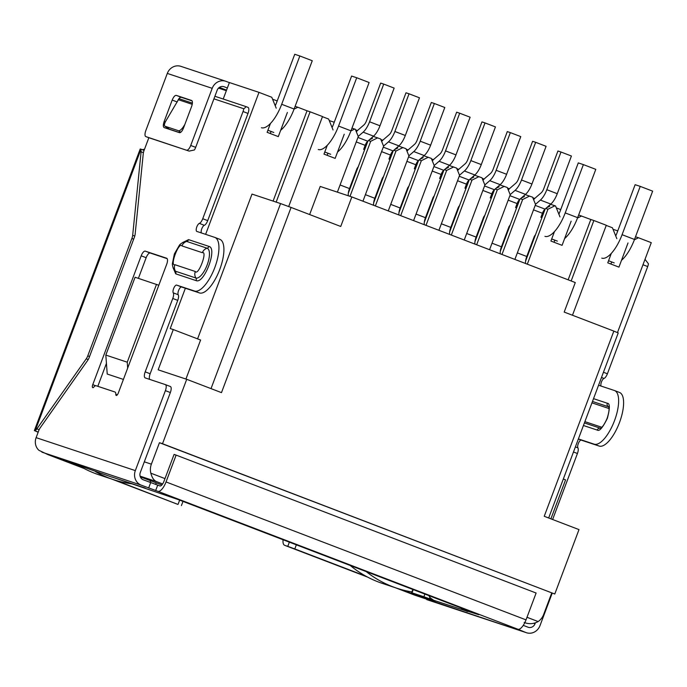 <?xml version="1.0" encoding="UTF-8"?>
<svg xmlns="http://www.w3.org/2000/svg" width="687" height="687" viewBox="0 0 687 687"><rect width="100%" height="100%" fill="white"/><g stroke="black" fill="none" stroke-linecap="round" stroke-linejoin="round"><path stroke-width="1.03" d="M159.444 442.703L162.51 443.716L186.718 379.31L221.48 392.629L291.082 207.44L340.735 226.47L351.838 196.946L575.285 282.555L564.19 312.078L613.843 331.1L544.233 516.289L578.995 529.6L554.787 594.015L159.444 442.703L151.372 464.172A14.341 13.293 108.4 0 0 150.831 473.18C152.059 477.843 154.017 480.677 156.705 481.673L140.088 476.151M524.155 622.456C528.964 624.337 533.627 624.045 538.144 621.572A14.341 13.293 108.4 0 0 543.657 614.47L551.721 593.001M634.35 239.815L638.489 237.762L651.276 242.666L617.458 332.62M563.331 479.002L565.564 479.861L550.905 518.84M226.341 90.71L218.509 88.108M123.411 379.413L107.224 374.037L105.824 355.076L135.081 277.247L158.809 285.251M186.718 379.31L158.156 369.821L173.287 329.562L170.221 328.549L185.37 288.248M205.628 234.344L258.999 92.367L229.406 82.543L223.215 99.031M140.32 476.864L161.874 484.962M162.51 443.716L554.787 594.015M616.84 238.681L612.418 227.775L606.243 225.413M628.012 242.966L618.935 267.123L607.763 262.838L611.301 253.409M638.489 237.762L635.501 236.775M617.768 230.884L613.044 229.312M127.679 368.06L127.25 362.195L156.507 284.366M127.25 362.195L105.824 355.076M276.208 108.177L271.786 97.271L258.999 92.367M273.091 201.085L307.037 110.779L297.849 107.258L294.07 109.139M287.381 112.453L278.295 136.61L267.123 132.325L270.446 123.497M197.581 338.871L252.009 194.086L280.571 203.575L211.021 388.619M185.928 379.044L200.595 340.031L173.287 329.562M291.082 207.44L280.571 203.575M351.838 196.946L320.211 186.443L309.639 214.55M613.843 331.1L618.231 332.937L548.673 517.989M572.469 315.256L606.295 225.276L593.877 220.518L571.155 280.974M610.906 264.04L611.696 261.945M337.377 192.145L358.279 136.55L355.325 129.276L351.967 128.134M334.243 122.243L329.262 120.586M357.472 130.547L355.548 129.817M362.942 201.205L383.604 146.254L380.65 138.98L373.299 136.387M382.796 140.251L380.873 139.513M388.267 210.9L408.928 155.949L405.974 148.684L398.623 146.091M408.121 149.955L406.197 149.216M413.591 220.604L434.244 165.653L431.299 158.388L423.948 155.794M433.445 159.659L431.513 158.92M438.916 230.308L459.569 175.357L456.623 168.092L449.272 165.49M458.77 169.363L456.838 168.624M464.24 240.012L484.893 185.061L481.948 177.787L474.597 175.194M484.095 179.067L482.162 178.328M489.565 249.716L510.218 194.765L507.272 187.491L499.921 184.897M509.419 188.77L507.487 188.032M514.889 259.42L535.542 204.468L532.597 197.195L525.237 194.601M534.744 198.466L532.811 197.736M559.982 216.903L555.56 205.997L550.562 204.305M288.677 206.555L322.512 116.55L310.095 111.792L276.157 202.107M310.095 111.792L307.037 110.779M270.274 133.536L271.064 131.432M354.707 129.036L350.92 130.916M366.3 142.99L366.97 143.248L366.961 142.02M371.487 137.95L372.5 138.293L369.194 139.933M377.67 137.838L370.688 141.307L368.464 140.569M391.624 152.694L392.294 152.952L392.286 151.724M396.811 147.653L397.825 147.997L394.518 149.637M402.994 147.542L396.013 151.003L393.788 150.264M416.949 162.398L417.619 162.647L417.61 161.428M422.136 157.357L423.149 157.692L419.843 159.341M428.319 157.246L421.337 160.706L419.113 159.968M442.273 172.094L442.943 172.351L442.935 171.132M447.46 167.061L448.474 167.396L445.167 169.036M453.643 166.95L446.662 170.41L444.437 169.672M467.598 181.797L468.268 182.055L468.259 180.836M472.785 176.765L473.798 177.1L470.492 178.74M478.968 176.653L471.986 180.114L469.762 179.376M492.923 191.501L493.592 191.759L493.584 190.539M498.109 186.469L499.123 186.804L495.816 188.444M504.292 186.349L497.311 189.818L495.087 189.08M518.247 201.205L518.917 201.463L518.908 200.235M523.434 196.164L524.447 196.508L521.141 198.148M529.617 196.053L522.635 199.522L520.411 198.783M543.572 210.909L544.241 211.167L544.233 209.939M548.75 205.868L549.772 206.212L546.466 207.852M554.941 205.756L547.96 209.226L545.736 208.487M295.118 106.348L297.849 107.258M568.149 279.824L590.82 219.505L593.877 220.518M590.82 219.505L578.643 214.988M571.155 221.18L562.078 245.336L550.905 241.051L554.452 231.631M327.132 155.314L327.922 153.218M344.23 134.24L335.153 158.388L323.981 154.111L327.295 145.283M333.058 129.955L328.635 119.049L322.461 116.687M581.631 215.984L577.501 218.037M547.96 209.226L527.307 264.177M554.847 240.158L554.057 242.262M545.195 208.951L525.598 261.094M525.658 260.588L535.302 234.937M541.811 217.633L544.241 211.167M366.97 143.248L364.539 149.714M358.039 167.018L348.395 192.669M367.923 141.033L348.326 193.176M350.001 196.336L370.688 141.307M522.635 199.522L501.982 254.473M519.87 199.247L500.273 251.39M500.334 250.884L509.977 225.233M516.487 207.929L518.917 201.463M392.294 152.952L389.864 159.41M383.355 176.714L373.711 202.373M393.247 150.736L373.651 202.88M375.36 205.954L396.013 151.003M497.311 189.818L476.658 244.77M494.546 189.552L474.949 241.687M475.009 241.189L484.653 215.529M491.162 198.225L493.592 191.759M417.619 162.647L415.188 169.114M408.679 186.417L399.035 212.077M418.572 160.44L398.975 212.575M400.684 215.658L421.337 160.706M471.986 180.114L451.333 235.066M469.221 179.848L449.624 231.983M449.684 231.485L459.328 205.825M465.838 188.521L468.268 182.055M442.943 172.351L440.513 178.818M434.004 196.121L424.36 221.781M443.896 170.144L424.3 222.279M426.009 225.362L446.662 170.41M517.345 252.885L526.757 256.491L534.323 236.362L535.577 234.542M526.757 256.491A8.605 3.22 -69 0 0 525.581 263.516M541.914 217.667L540.918 217.29L542.438 213.262L533.524 209.853M533.619 199.719A14.341 5.367 111 0 1 535.379 197.873L541.193 192.841A5.736 2.147 111 0 0 543.769 188.685L557.93 151.003L560.996 152.016L546.826 189.706A14.341 5.367 111 0 1 540.403 200.08L535.491 204.331M560.996 152.016L571.421 156.018L557.26 193.7A14.341 5.367 -69 0 1 550.828 204.073L540.403 200.08M535.207 205.361L545.006 209.114L550.828 204.073M545.006 209.114A5.736 2.147 -69 0 0 542.438 213.262M492.021 243.189L501.433 246.788L508.998 226.658L510.252 224.838M501.433 246.788A8.605 3.22 -69 0 0 500.256 253.812M516.59 207.972L515.593 207.586L517.113 203.558L508.2 200.149M508.294 190.016A14.341 5.367 111 0 1 510.055 188.169L515.868 183.137A5.736 2.147 111 0 0 518.445 178.981L532.605 141.299L535.671 142.321L521.502 180.003A14.341 5.367 111 0 1 515.078 190.376L510.166 194.627M535.671 142.321L546.096 146.314L531.936 183.996A14.341 5.367 -69 0 1 525.503 194.378L515.078 190.376M509.883 195.658L519.681 199.41L525.503 194.378M519.681 199.41A5.736 2.147 -69 0 0 517.113 203.558M466.696 233.486L476.108 237.092L483.674 216.963L484.928 215.134M476.108 237.092A8.605 3.22 -69 0 0 474.932 244.108M491.265 198.268L490.269 197.882L491.789 193.863L482.875 190.445M482.97 180.32A14.341 5.367 111 0 1 484.73 178.465L490.552 173.433A5.736 2.147 111 0 0 493.12 169.285L507.289 131.595L510.347 132.617L496.177 170.299A14.341 5.367 111 0 1 489.754 180.681L484.842 184.923M510.347 132.617L520.772 136.61L506.611 174.292A14.341 5.367 -69 0 1 500.179 184.674L489.754 180.681M484.558 185.954L494.357 189.706L500.179 184.674M494.357 189.706A5.736 2.147 -69 0 0 491.789 193.863M441.372 223.782L450.784 227.388L458.349 207.259L459.603 205.439M450.784 227.388A8.605 3.22 -69 0 0 449.607 234.404M465.941 188.564L464.953 188.178L466.464 184.159L457.551 180.741M457.645 170.616A14.341 5.367 111 0 1 459.405 168.77L465.228 163.729A5.736 2.147 111 0 0 467.795 159.582L481.965 121.891L485.022 122.913L470.853 160.595A14.341 5.367 111 0 1 464.429 170.977L459.517 175.219M485.022 122.913L495.447 126.906L481.286 164.588A14.341 5.367 -69 0 1 474.854 174.97L464.429 170.977M459.234 176.25L469.032 180.003L474.854 174.97M469.032 180.003A5.736 2.147 -69 0 0 466.464 184.159M416.047 214.078L425.459 217.685L433.025 197.555L434.278 195.735M425.459 217.685A8.605 3.22 -69 0 0 424.283 224.701M440.616 178.86L439.628 178.483L441.14 174.455L432.226 171.037M432.321 160.913A14.341 5.367 111 0 1 434.081 159.066L439.903 154.025A5.736 2.147 111 0 0 442.471 149.878L456.64 112.196L459.697 113.209L445.537 150.891A14.341 5.367 111 0 1 439.105 161.273L434.193 165.515M459.697 113.209L470.123 117.202L455.962 154.893A14.341 5.367 -69 0 1 449.53 165.266L439.105 161.273M433.909 166.546L443.708 170.299L449.53 165.266M443.708 170.299A5.736 2.147 -69 0 0 441.14 174.455M390.723 204.374L400.135 207.981L407.7 187.852L408.954 186.031M400.135 207.981A8.605 3.22 -69 0 0 398.958 214.997M415.292 169.157L414.304 168.779L415.815 164.751L406.902 161.333M406.996 151.209A14.341 5.367 111 0 1 408.756 149.362L414.579 144.322A5.736 2.147 111 0 0 417.146 140.174L431.316 102.492L434.373 103.505L420.212 141.187A14.341 5.367 111 0 1 413.78 151.569L408.868 155.82M434.373 103.505L444.798 107.498L430.637 145.189A14.341 5.367 -69 0 1 424.205 155.563L413.78 151.569M408.585 156.842L418.383 160.603L424.205 155.563M418.383 160.603A5.736 2.147 -69 0 0 415.815 164.751M365.398 194.67L374.81 198.277L382.376 178.148L383.629 176.327M374.81 198.277A8.605 3.22 -69 0 0 373.634 205.293M389.967 159.453L388.979 159.075L390.491 155.047L381.577 151.629M381.68 141.505A14.341 5.367 111 0 1 383.432 139.659L389.254 134.626A5.736 2.147 111 0 0 391.822 130.47L405.991 92.788L409.048 93.801L394.888 131.492A14.341 5.367 111 0 1 388.456 141.865L383.544 146.116M409.048 93.801L419.474 97.803L405.313 135.485A14.341 5.367 -69 0 1 398.881 145.859L388.456 141.865M383.26 147.147L393.058 150.9L398.881 145.859M393.058 150.9A5.736 2.147 -69 0 0 390.491 155.047M340.074 184.966L349.485 188.573L357.051 168.444L358.305 166.623M349.485 188.573A8.605 3.22 -69 0 0 348.335 195.786M364.642 149.749L363.655 149.371L365.166 145.343L356.252 141.934M356.355 131.801A14.341 5.367 111 0 1 358.107 129.955L363.93 124.922A5.736 2.147 111 0 0 366.497 120.766L380.667 83.084L383.724 84.097L369.563 121.788A14.341 5.367 111 0 1 363.131 132.162L358.219 136.412M383.724 84.097L394.149 88.099L379.988 125.781A14.341 5.367 -69 0 1 373.556 136.155L363.131 132.162M357.936 137.443L367.734 141.196L373.556 136.155M367.734 141.196A5.736 2.147 -69 0 0 365.166 145.343M111.99 477.036L178.362 499.629L478.779 614.728L464.438 610.219L464.764 609.36M144.33 487.761L112.505 477.225M115.811 394.304A5.736 2.147 111 0 0 115.004 392.019A5.736 2.147 111 0 1 115.004 392.019L96.06 385.733A5.736 2.147 111 0 0 93.87 387.013A2.868 1.073 111 0 1 92.771 387.657A2.868 1.073 111 0 1 92.754 387.648A2.868 1.073 111 0 1 92.762 384.634L141.187 255.813A5.736 2.147 111 0 1 145.24 251.124L166.666 258.235A5.736 2.147 111 0 1 166.701 258.252A5.736 2.147 111 0 1 166.692 264.28L118.267 393.11A2.868 1.073 111 0 1 116.24 395.454A2.868 1.073 111 0 1 116.223 395.446A2.868 1.073 111 0 1 115.811 394.304L117.288 394.87M148.847 137.718L144.038 150.513A5.736 2.147 -69 0 0 143.257 153.716L135.15 234.13A5.736 2.147 111 0 1 134.36 237.333L89.224 357.403A5.736 2.147 111 0 1 87.704 360.366L40.267 427.718A5.736 2.147 -69 0 0 38.738 430.672L36.11 437.653A11.473 10.631 108.4 0 0 38.961 450.337L47.712 454.511M552.202 593.156L539.991 625.642A11.473 10.631 -71.6 0 1 526.44 632.727A11.473 10.631 -71.6 0 1 526.019 632.572L517.912 629.249A11.473 4.294 -69 0 0 526.027 619.872L536.118 593.027L176.121 455.103L174.077 454.425L163.987 481.261A5.736 2.147 111 0 1 159.934 485.949L143.24 479.775A5.736 5.316 108.4 0 1 140.294 472.51L170.35 392.543A5.736 2.147 -69 0 0 170.359 386.515L165.395 384.608A5.736 2.147 -69 0 1 165.387 390.645L135.33 470.604A11.473 10.631 -71.6 0 0 141.221 485.142L41.907 452.158M165.395 384.608A5.736 2.147 -69 0 0 165.361 384.6L145.215 377.902A5.736 2.147 111 0 1 145.18 377.893A5.736 2.147 111 0 1 145.189 371.856L172.772 298.467A5.736 2.147 -69 0 0 173.253 292.842A4.302 1.614 -69 0 1 173.845 288.042A4.302 1.614 -69 0 1 176.653 285.105L194.507 291.03A28.674 10.743 -69 0 0 214.705 267.81A28.674 10.743 -69 0 0 214.851 237.419A28.674 10.743 -69 0 0 214.679 237.358L196.826 231.425A4.302 1.614 -69 0 1 196.8 231.416A4.302 1.614 -69 0 1 196.619 227.44A4.302 1.614 -69 0 1 199.35 223.395A5.736 2.147 -69 0 0 202.742 218.732L243.043 111.526L248.007 113.432A5.736 2.147 -69 0 0 248.016 107.395A5.736 2.147 -69 0 0 247.981 107.387L245.56 106.459M214.894 96.266L245.499 106.433C246.212 106.674 245.637 107.447 243.773 108.752A5.736 2.147 111 0 1 243.043 111.526M243.773 108.752L213.923 98.842M174.893 264.701C169.397 266.633 178.972 241.171 181.952 245.92L202.356 252.696C207.852 250.764 198.285 276.226 195.297 271.485L174.893 264.701A7.171 6.647 108.4 0 0 175.486 271.228L195.889 278.003A15.921 5.96 -69 0 0 207.148 264.984A15.921 5.96 -69 0 0 207.088 248.205A2.868 2.662 108.4 0 0 208.977 246.41C217.719 248.23 204.151 284.366 196.121 280.614L175.717 273.838L173.012 267.621M182.613 242.537L188.573 239.634L208.977 246.41M134.772 236.079L132.685 235.28L141.101 151.767L143.411 152.694M141.101 151.767L140.895 149.551L35.303 430.457A5.736 2.147 -69 0 0 36.909 428.868L86.244 358.82L88.202 359.576M35.303 430.457L34.565 430.672L38.214 432.071M38.163 432.209L34.565 430.672M142.278 149.706L144.519 149.242M132.685 235.28A5.736 2.147 111 0 1 131.895 238.475L133.673 239.162M89.55 356.544L87.773 355.866L131.895 238.475M87.773 355.866A5.736 2.147 111 0 1 86.244 358.82M151.2 480.969L149.577 482.205M156.396 482.961L155.356 484.378M145.275 488.079L144.614 487.899M464.369 609.214L464.034 610.108L467.529 611.55L461.398 608.373A11.473 10.631 -71.6 0 1 460.96 607.901M428.851 595.603A11.473 10.631 108.4 0 0 430.749 598.197L433.66 600.275L465.52 610.734M560.738 209.587L556.333 207.903M277.204 100.955L272.559 99.177M229.381 82.629L226.16 81.401A11.473 10.631 -71.6 0 0 225.74 81.246L180.853 66.338A11.473 10.631 108.4 0 0 167.302 73.423L145.833 130.556A5.736 2.147 111 0 0 145.816 136.584A5.736 2.147 111 0 0 145.85 136.601L189.148 151.106L194.404 149.955A5.736 2.147 -69 0 0 195.683 147.362L217.161 90.237A5.736 5.316 -71.6 0 1 224.142 86.768L227.363 87.996M148.28 137.529L189.148 151.106M167.302 73.423L212.197 88.331A11.473 10.631 -71.6 0 1 225.74 81.246M164.159 127.584C163.034 126.863 163.025 124.854 164.141 121.539L172.205 100.07C173.553 96.841 174.902 95.278 176.267 95.381L191.604 100.474C192.695 101.178 192.704 103.196 191.596 106.511L183.523 127.98C182.175 131.208 180.827 132.771 179.462 132.668L164.124 127.576M212.197 88.331L190.72 145.464A5.736 2.147 111 0 1 186.658 150.152M177.16 102.002L177.177 101.968C178.517 98.756 179.874 97.193 181.231 97.279L192.085 100.886M414.613 595.105L526.44 632.727M176.121 455.103L166.031 481.939A11.473 4.294 -69 0 1 157.916 491.317L141.221 485.142M169.139 129.001A5.736 2.078 -56.1 0 0 169.294 129.139A5.736 2.078 -56.1 0 0 169.483 129.233L179.925 132.703M289.364 542.163L287.784 546.354L284.684 545.323A11.473 4.294 111 0 1 284.616 545.298A11.473 4.294 111 0 1 283.053 539.742M177.787 504.37A11.473 4.294 -69 0 0 177.856 504.395A11.473 4.294 -69 0 0 177.924 504.421L116.009 480.436M82.38 467.555L56.008 457.344L111.947 477.139M433.66 600.275L429.392 598.763L429.942 597.286M424.892 594.083L423.888 596.754L429.392 598.763M423.888 596.754L411.625 592.701L435.257 601.924L399.533 589.068M365.913 576.187L294.792 548.939L296.337 544.834M287.784 546.354L294.792 548.939M183.858 127.078L183.395 126.769A5.736 2.078 123.9 0 1 178.491 130.719L180.793 132.265M169.483 129.233L165.043 126.253L178.491 130.719M165.043 126.253A5.736 2.078 123.9 0 1 164.854 126.168A5.736 2.078 123.9 0 1 165.876 120.946L179.015 98.688L192.403 103.127M183.395 126.769L184.794 124.596M523.254 625.376L528.037 627.205A5.736 5.316 108.4 0 0 535.027 623.744L535.319 622.946M642.972 264.753L647.704 266.565A5.736 2.147 -69 0 0 648.434 263.791L645.196 259.574M647.704 266.565L607.402 373.78L603.452 372.26M601.494 377.472L604.01 378.434A5.736 2.147 -69 0 0 607.402 373.78M604.01 378.434A4.302 1.614 -69 0 0 601.503 381.835A4.302 1.614 -69 0 0 601.065 386.068M598.575 385.244L614.376 390.491A28.674 10.743 111 0 1 614.547 390.551A28.674 10.743 111 0 1 614.401 420.942A28.674 10.743 111 0 1 594.203 444.171L578.394 438.916M594.203 444.171L599.167 446.069A28.674 10.743 -69 0 0 619.373 422.849A28.674 10.743 -69 0 0 619.511 392.457A28.674 10.743 -69 0 0 619.339 392.397M599.167 446.069L581.314 440.144A4.302 1.614 -69 0 0 578.506 443.081A4.302 1.614 -69 0 0 577.913 447.881L575.388 446.911M573.482 451.994L577.432 453.506A5.736 2.147 -69 0 0 577.913 447.881M577.432 453.506L552.631 519.501M97.812 386.309L106.433 363.371M138.396 278.347L146.151 257.711A5.736 2.147 111 0 1 150.204 253.022L167.164 258.656M245.499 106.433L248.016 107.395M170.359 386.515A5.736 2.147 -69 0 0 170.324 386.498L165.361 384.6M149.68 379.387A5.736 2.147 111 0 1 150.152 373.762L177.744 300.374A5.736 2.147 -69 0 0 178.216 294.74A4.302 1.614 111 0 1 178.809 289.948A4.302 1.614 111 0 1 181.617 287.003L199.47 292.937A28.674 10.743 -69 0 0 219.677 269.708A28.674 10.743 -69 0 0 219.814 239.316A28.674 10.743 -69 0 0 219.642 239.256M201.368 232.936A4.302 1.614 111 0 1 201.815 228.702A4.302 1.614 111 0 1 204.322 225.302A5.736 2.147 -69 0 0 207.706 220.639L248.007 113.432M168.633 129.07L168.409 128.546M411.908 591.928A114.703 106.339 -71.6 0 1 396.82 588.209A114.703 106.339 -71.6 0 1 392.62 586.707A114.703 106.339 -71.6 0 1 366.248 571.618M396.82 588.209L382.539 583.461A114.703 106.339 -71.6 0 1 378.339 581.966A114.703 106.339 -71.6 0 1 350.276 565.495M544.937 236.362A28.674 10.743 -69 0 0 565.221 212.91L583.383 164.605L595.792 169.354L577.638 217.667A28.674 10.743 111 0 1 564.628 238.552M558.875 214.155A14.341 5.367 111 0 0 560.12 211.218L578.282 162.905L583.383 164.605M601.786 258.14A28.674 10.743 -69 0 0 622.078 234.696L640.232 186.383L652.65 191.141L634.496 239.454A28.674 10.743 111 0 1 621.486 260.33M615.732 235.942A14.341 5.367 111 0 0 616.978 232.996L635.132 184.691L640.232 186.383M132.548 483.897A114.703 106.339 -71.6 0 1 113.286 479.578L99.005 474.829A114.703 106.339 -71.6 0 1 94.806 473.334A114.703 106.339 -71.6 0 1 77.803 464.859M113.286 479.578A114.703 106.339 -71.6 0 1 109.087 478.075A114.703 106.339 -71.6 0 1 95.484 471.634M261.404 127.73A28.674 10.743 -69 0 0 281.687 104.278L299.85 55.973L312.259 60.731L294.105 109.035A28.674 10.743 111 0 1 280.682 130.255M275.229 105.764A14.341 5.367 111 0 0 276.586 102.586L294.749 54.273L299.85 55.973M318.253 149.508A28.674 10.743 -69 0 0 338.545 126.065L356.708 77.751L369.117 82.509L350.963 130.822A28.674 10.743 111 0 1 337.54 152.042M332.079 127.55A14.341 5.367 111 0 0 333.444 124.364L351.607 76.059L356.708 77.751M144.304 461.827L151.372 464.172M162.647 483.949L156.705 481.673M538.144 621.572L526.998 617.295M164.992 478.599L150.831 473.18M546.826 189.706L557.26 193.7M521.502 180.003L531.936 183.996M496.177 170.299L506.611 174.292M470.853 160.595L481.286 164.588M445.537 150.891L455.962 154.893M420.212 141.187L430.637 145.189M394.888 131.492L405.313 135.485M369.563 121.788L379.988 125.781M95.57 385.716L92.762 384.634M36.11 437.653L135.33 470.604M39.133 429.719L36.909 428.868M609.008 408.525L591.954 402.857M584.886 421.646L601.795 427.262M219.376 87.386L226.555 90.143M148.34 137.546L145.85 136.601M177.177 101.968L172.205 100.07M165.309 121.985L164.141 121.539M181.231 97.279L176.267 95.381M190.72 145.464L195.683 147.362M526.027 619.872L166.031 481.939M592.477 401.457L608.63 406.824M600.404 428.241L584.405 422.926L600.404 428.241A2.868 2.662 108.4 0 0 597.201 430.071C599.33 431.634 602.714 427.726 607.351 418.349C610.004 408.31 609.987 403.269 607.291 403.235L593.525 398.658M414.776 595.165L395.248 587.686M284.616 545.298L367.597 577.097L284.684 545.323M177.924 504.421L111.715 479.054M47.807 454.571L84.063 468.465L47.832 454.579M517.912 629.249L157.916 491.317M178.105 504.232L179.65 500.119M413.231 589.618L412.028 592.812M414.278 593.774L413.969 594.598M157.684 485.202L155.666 490.57M608.63 406.807A2.868 2.662 -71.6 0 1 607.291 403.235M583.435 425.502L597.201 430.071M533.816 623.341L535.027 623.744M426.704 599.588L526.019 632.572M578.36 439.01L581.314 440.144M150.676 482.626L148.658 487.993M192.231 104.321L178.5 99.761M146.151 257.711L141.187 255.813M150.204 253.022L145.24 251.124M165.387 390.645L170.35 392.543M150.152 373.762L145.189 371.856M172.772 298.467L177.744 300.374M178.216 294.74L173.253 292.842M181.617 287.003L176.653 285.105M194.507 291.03L199.47 292.937M199.35 223.395L204.322 225.302M207.706 220.639L202.742 218.732M196.121 280.614A2.868 2.662 -71.6 0 0 195.889 278.003A7.171 6.647 -71.6 0 1 195.297 271.485M181.952 245.92A7.171 6.647 108.4 0 1 186.684 241.429L207.088 248.205A7.171 6.647 108.4 0 0 202.356 252.696M188.573 239.634A2.868 2.662 108.4 0 1 186.684 241.429A15.921 5.96 -69 0 0 184.983 241.463C181.892 242.897 180.011 244.186 179.35 245.319L174.369 253.941L172.437 263.43C172.179 264.718 172.72 266.899 174.051 270A15.921 5.96 -69 0 0 175.486 271.228A2.868 2.662 108.4 0 1 175.717 273.838M421.243 596.453L420.976 597.175M614.204 262.898L608.553 260.734M622.078 234.696L634.496 239.454M557.346 241.12L551.695 238.956M565.221 212.91L577.638 217.667M330.67 154.266L324.771 152.007M338.545 126.065L350.963 130.822M273.812 132.488L267.913 130.229M281.687 104.278L294.105 109.035M144.072 150.427L140.474 148.993M140.2 149.019L34.35 430.629M148.306 137.537L145.816 136.584M414.69 595.14L395.214 587.677M177.856 504.395L111.68 479.045M169.294 129.139L164.854 126.168M600.593 428.302L600.326 428.267C599.76 428.224 602.259 429.315 607.05 418.546C610.734 407.279 608.132 406.361 608.579 406.73L608.837 406.893M614.547 390.551L619.511 392.457M219.814 239.316L214.851 237.419M181.428 505.572L183 501.407M412.835 589.463L411.625 592.701"/></g></svg>
